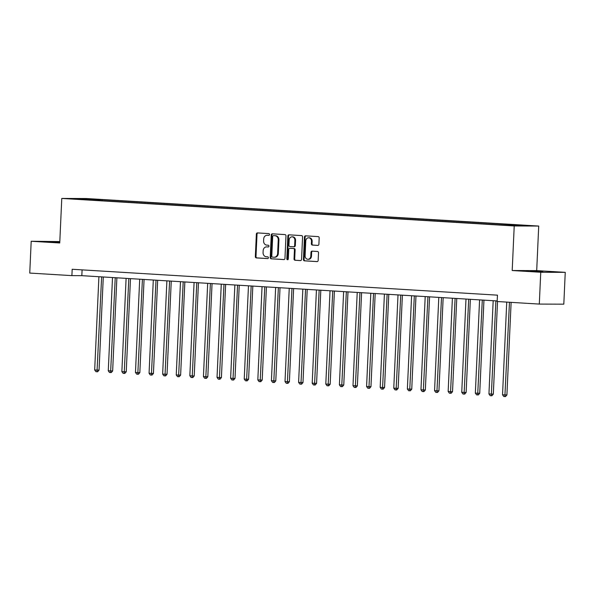 <?xml version="1.0" encoding="UTF-8"?>
<svg xmlns="http://www.w3.org/2000/svg" width="595" height="595" viewBox="0 0 595 595"><rect width="100%" height="100%" fill="white"/><g stroke="black" fill="none" stroke-linecap="round" stroke-linejoin="round"><path stroke-width="0.89" d="M269.528 234.527A0.878 0.751 -89.8 0 0 268.821 233.604L257.479 232.913A1.25 1.071 -89.8 0 0 256.356 234.103L255.337 256.594A1.25 1.071 -89.8 0 0 256.348 257.903L267.691 258.594A0.878 0.751 -89.8 0 0 267.765 256.847L266.3 256.757A4.001 3.421 -89.8 0 1 263.064 252.555L263.154 250.681A4.001 3.421 -89.8 0 1 266.582 246.88A4.001 3.421 -89.8 0 1 266.746 246.888L268.219 246.977A0.878 0.751 -89.8 0 0 268.293 245.229L266.828 245.14A4.001 3.421 -89.8 0 1 263.592 240.93L263.682 239.056A4.001 3.421 -89.8 0 1 267.11 235.263A4.001 3.421 -89.8 0 1 267.274 235.263L268.747 235.352A0.878 0.751 -89.8 0 0 269.528 234.527M542.826 271.439L530.435 271.06L542.826 271.439M59.79 242.053L49.705 241.801L59.768 242.455M528.367 225.52L522.172 225.326L528.367 225.52M317.775 245.423A1.25 1.071 -89.8 0 0 318.898 244.233L319.18 237.926A1.25 1.071 -89.8 0 0 318.169 236.609L305.577 235.843A1.25 1.071 -89.8 0 0 304.454 237.026L303.428 259.517A1.25 1.071 -89.8 0 0 304.439 260.833L317.038 261.599A1.25 1.071 -89.8 0 0 318.161 260.417L318.511 252.793A1.25 1.071 -89.8 0 0 317.499 251.477L312.107 251.15A1.25 1.071 -89.8 0 0 310.984 252.332L310.813 256.118A3.347 2.863 -89.8 0 1 307.942 259.286A3.347 2.863 -89.8 0 1 305.101 255.768L305.771 240.96A3.347 2.863 -89.8 0 1 308.641 237.792A3.347 2.863 -89.8 0 1 311.483 241.31L311.371 243.779A1.25 1.071 -89.8 0 0 312.382 245.088L317.879 245.423M512.198 270.524L540.751 272.257L539.301 304.082L563.807 304.171L565.25 272.346L536.697 270.613L538.72 226.055L514.221 225.966L512.198 270.524L536.697 270.613M59.812 241.585L31.193 241.25L59.745 242.983L61.768 198.433L514.221 225.966M31.193 241.25L29.75 273.068L71.898 275.634L81.827 275.671L497.182 300.951M539.301 304.082L497.16 301.516L497.45 295.157L72.181 269.267L71.898 275.634M285.979 235.903A1.25 1.071 -89.8 0 0 284.968 234.586L272.376 233.82A1.25 1.071 -89.8 0 0 271.246 235.01L270.227 257.501A1.25 1.071 -89.8 0 0 271.238 258.81L283.837 259.576A1.25 1.071 -89.8 0 0 284.96 258.394L285.979 235.903M288.977 234.832L301.568 235.598A1.25 1.071 -89.8 0 1 302.58 236.914L301.561 259.405A1.25 1.071 -89.8 0 1 300.438 260.588L295.046 260.26A1.25 1.071 -89.8 0 1 294.034 258.944L294.451 249.826A1.25 1.071 -89.8 0 0 293.439 248.509L289.862 248.293A1.25 1.071 -89.8 0 0 288.739 249.476L288.307 258.974A0.878 0.751 -89.8 0 1 286.812 258.885L287.854 236.014A1.25 1.071 -89.8 0 1 288.977 234.832M87.948 198.953L96.338 199.288L87.948 198.953M538.72 226.055L86.268 198.522L61.768 198.433M88.067 199.853L498.335 224.821L517.025 225.728L527.222 225.765L516.542 224.888L102.162 199.667L98.153 199.652L97.706 200.441M87.956 199.615L73.274 198.723L98.153 199.652M540.751 272.257L565.25 272.346M82.095 269.877L81.827 275.671M102.109 200.708L102.162 199.667M512.221 225.438L512.54 224.873M83.635 199.355L83.471 198.76M268.962 235.33L267.936 235.27A4.001 3.421 -89.8 0 0 267.772 235.263A4.001 3.421 -89.8 0 0 267.601 235.27M267.073 246.888A4.001 3.421 -89.8 0 1 267.244 246.88A4.001 3.421 -89.8 0 1 267.408 246.888L268.434 246.955M257.88 232.942A1.25 1.071 -89.8 0 0 257.018 234.103L255.999 256.594A1.25 1.071 -89.8 0 0 257.01 257.91L267.906 258.572M272.77 233.85A1.25 1.071 -89.8 0 0 271.908 235.01L270.889 257.501A1.25 1.071 -89.8 0 0 271.9 258.818L284.098 259.554M273.469 235.642A0.878 0.751 -89.8 0 0 272.681 236.475L271.781 256.214A0.878 0.751 -89.8 0 0 272.495 257.137L274.042 257.226A4.001 3.421 -89.8 0 0 274.206 257.233A4.001 3.421 -89.8 0 0 277.642 253.44L278.252 239.941A4.001 3.421 -89.8 0 0 275.016 235.739L274.131 235.642A0.878 0.751 -89.8 0 0 274.057 235.642M274.704 257.233A4.001 3.421 -89.8 0 0 274.868 257.233A4.001 3.421 -89.8 0 0 278.304 253.44L277.642 253.44M274.131 235.642L275.678 235.739A4.001 3.421 -89.8 0 1 278.914 239.949L278.304 253.44M300.698 260.565L295.046 260.26M290.42 248.293A1.25 1.071 -89.8 0 1 290.524 248.293L294.101 248.517A1.25 1.071 -89.8 0 1 295.113 249.826L294.696 258.951A1.25 1.071 -89.8 0 0 295.708 260.26M289.371 234.854A1.25 1.071 -89.8 0 0 288.516 236.022L287.474 258.885A0.878 0.751 -89.8 0 0 287.891 259.717M294.882 240.358A3.347 2.863 -89.8 0 0 292.033 236.84A3.347 2.863 -89.8 0 0 289.17 240.016L288.932 245.229A1.25 1.071 -89.8 0 0 289.943 246.546L293.521 246.761A1.25 1.071 -89.8 0 0 294.644 245.579L294.882 240.358L295.544 240.365A3.347 2.863 -89.8 0 0 292.695 236.84L292.033 236.84M293.625 246.761L294.183 246.761A1.25 1.071 -89.8 0 0 295.306 245.579L294.644 245.579M295.544 240.365L295.306 245.579M308.641 237.792L309.303 237.792A3.347 2.863 -89.8 0 1 312.144 241.31L312.033 243.779A1.25 1.071 -89.8 0 0 313.044 245.095L318.035 245.4M307.942 259.286L308.604 259.294A3.347 2.863 -89.8 0 0 311.475 256.118L310.813 256.118M312.509 251.172A1.25 1.071 -89.8 0 0 311.646 252.339L311.475 256.118M305.971 235.865A1.25 1.071 -89.8 0 0 305.116 237.033L304.09 259.524A1.25 1.071 -89.8 0 0 305.101 260.833L317.299 261.577M98.911 276.712L94.679 369.971L99.053 370.142L103.285 276.98M99.053 370.142L97.662 371.749L97 371.741L101.633 276.876M97 371.741L95.914 371.674L94.679 369.971M112.507 277.538L108.275 370.797L112.648 370.968L116.88 277.805M112.648 370.968L111.258 372.574L110.596 372.567L115.229 277.701M110.596 372.567L109.51 372.507L108.275 370.797M126.103 278.363L121.871 371.622L124.586 371.793L126.244 371.793L130.476 278.631M126.244 371.793L124.853 373.4L124.191 373.4L128.825 278.534M124.191 373.4L123.106 373.333L121.871 371.622M139.699 279.196L135.467 372.455L138.181 372.619L139.84 372.626L144.072 279.457M139.84 372.626L138.449 374.225L137.787 374.225L142.421 279.36M137.787 374.225L136.701 374.158L135.467 372.455M153.294 280.022L149.062 373.281L153.436 373.452L157.668 280.29M153.436 373.452L152.045 375.058L151.383 375.051L156.016 280.186M151.383 375.051L150.297 374.984L149.062 373.281M166.89 280.847L162.651 374.106L167.031 374.277L171.256 281.115M167.031 374.277L165.641 375.884L164.979 375.876L169.605 281.011M164.979 375.876L163.893 375.817L162.651 374.106M180.486 281.673L176.246 374.932L178.969 375.103L180.627 375.103L184.852 281.941M180.627 375.103L179.236 376.709L178.574 376.709L183.201 281.844M178.574 376.709L177.488 376.642L176.246 374.932M194.082 282.506L189.842 375.765L192.564 375.928L194.223 375.936L198.447 282.766M194.223 375.936L192.832 377.535L192.17 377.535L196.796 282.67M192.17 377.535L191.084 377.468L189.842 375.765M207.677 283.332L203.438 376.59L207.819 376.761L212.043 283.599M207.819 376.761L206.428 378.368L205.766 378.361L210.392 283.495M205.766 378.361L204.68 378.294L203.438 376.59M221.273 284.157L217.034 377.416L221.407 377.587L225.639 284.425M221.407 377.587L220.024 379.193L219.362 379.193L223.988 284.321M219.362 379.193L218.276 379.127L217.034 377.416M234.869 284.983L230.629 378.242L233.352 378.413L235.003 378.42L239.235 285.25M235.003 378.42L233.619 380.019L232.957 380.019L237.584 285.154M232.957 380.019L231.871 379.952L230.629 378.242M248.465 285.816L244.225 379.075L246.947 379.238L248.598 379.246L252.83 286.076M248.598 379.246L247.215 380.845L246.553 380.845L251.179 285.979M246.553 380.845L245.467 380.778L244.225 379.075M262.053 286.641L257.821 379.9L262.194 380.071L266.426 286.909M262.194 380.071L260.811 381.678L260.149 381.67L264.775 286.805M260.149 381.67L259.056 381.603L257.821 379.9M275.649 287.467L271.417 380.726L275.79 380.897L280.022 287.735M275.79 380.897L274.407 382.503L273.745 382.503L278.371 287.63M273.745 382.503L272.651 382.436L271.417 380.726M289.244 288.292L285.012 381.551L287.735 381.722L289.386 381.73L293.618 288.56M289.386 381.73L288.002 383.329L287.34 383.329L291.966 288.463M287.34 383.329L286.247 383.262L285.012 381.551M302.84 289.125L298.608 382.384L301.33 382.548L302.981 382.555L307.213 289.386M302.981 382.555L301.598 384.154L300.936 384.154L305.562 289.289M300.936 384.154L299.843 384.087L298.608 382.384M316.436 289.951L312.204 383.21L316.577 383.381L320.809 290.219M316.577 383.381L315.186 384.987L314.524 384.98L319.158 290.115M314.524 384.98L313.439 384.913L312.204 383.21M330.032 290.776L325.8 384.035L328.514 384.206L330.173 384.206L334.405 291.044M330.173 384.206L328.782 385.813L328.12 385.813L332.754 290.94M328.12 385.813L327.034 385.746L325.8 384.035M343.627 291.602L339.395 384.868L343.769 385.039L348.001 291.87M343.769 385.039L342.378 386.638L341.716 386.638L346.35 291.773M341.716 386.638L340.63 386.572L339.395 384.868M357.223 292.435L352.991 385.694L357.364 385.865L361.596 292.703M357.364 385.865L355.974 387.464L355.312 387.464L359.945 292.599M355.312 387.464L354.226 387.397L352.991 385.694M370.819 293.261L366.587 386.519L370.96 386.69L375.192 293.528M370.96 386.69L369.569 388.297L368.907 388.29L373.541 293.424M368.907 388.29L367.822 388.223L366.587 386.519M384.415 294.086L380.183 387.345L382.897 387.516L384.556 387.516L388.788 294.354M384.556 387.516L383.165 389.123L382.503 389.123L387.137 294.257M382.503 389.123L381.417 389.056L380.183 387.345M398.01 294.919L393.778 388.178L396.493 388.342L398.152 388.349L402.384 295.18M398.152 388.349L396.761 389.948L396.099 389.948L400.732 295.083M396.099 389.948L395.013 389.881L393.778 388.178M411.606 295.745L407.367 389.004L411.747 389.175L415.972 296.012M411.747 389.175L410.357 390.774L409.695 390.774L414.321 295.908M409.695 390.774L408.609 390.707L407.367 389.004M425.202 296.57L420.963 389.829L425.343 390L429.568 296.838M425.343 390L423.952 391.607L423.29 391.599L427.917 296.734M423.29 391.599L422.205 391.532L420.963 389.829M438.798 297.396L434.558 390.655L437.28 390.826L438.939 390.826L443.163 297.664M438.939 390.826L437.548 392.432L436.886 392.432L441.512 297.567M436.886 392.432L435.8 392.365L434.558 390.655M452.393 298.229L448.154 391.488L450.876 391.651L452.527 391.659L456.759 298.489M452.527 391.659L451.144 393.258L450.482 393.258L455.108 298.392M450.482 393.258L449.396 393.191L448.154 391.488M465.989 299.054L461.75 392.313L466.123 392.484L470.355 299.322M466.123 392.484L464.74 394.083L464.078 394.083L468.704 299.218M464.078 394.083L462.992 394.016L461.75 392.313M479.585 299.88L475.346 393.139L479.719 393.31L483.951 300.148M479.719 393.31L478.335 394.916L477.673 394.909L482.3 300.044M477.673 394.909L476.588 394.842L475.346 393.139M493.181 300.706L488.941 393.964L493.315 394.135L497.524 301.539M493.315 394.135L491.931 395.742L491.269 395.742L495.895 300.877M491.269 395.742L490.176 395.675L488.941 393.964M506.747 302.104L502.537 394.797L506.91 394.968L511.12 302.372M506.91 394.968L505.527 396.568L504.865 396.568L509.469 302.267M504.865 396.568L503.772 396.501L502.537 394.797M267.936 235.27L267.274 235.263M267.408 246.888L266.746 246.888M257.01 257.91L256.348 257.903M255.999 256.594L255.337 256.594M257.018 234.103L256.356 234.103M271.9 258.818L271.238 258.81M270.889 257.501L270.227 257.501M271.908 235.01L271.246 235.01M278.914 239.949L278.252 239.941M275.678 235.739L275.016 235.739M294.696 258.951L294.034 258.944M295.113 249.826L294.451 249.826M294.101 248.517L293.439 248.509M290.524 248.293L289.862 248.293M287.474 258.885L286.812 258.885M288.516 236.022L287.854 236.014M313.044 245.095L312.382 245.088M312.033 243.779L311.371 243.779M312.144 241.31L311.483 241.31M311.646 252.339L310.984 252.332M305.101 260.833L304.439 260.833M304.09 259.524L303.428 259.517M305.116 237.033L304.454 237.026M267.772 235.263L267.11 235.263M267.244 246.88L266.582 246.88M274.094 235.642L273.432 235.642M274.868 257.233L274.206 257.233M290.472 248.293L289.81 248.293M294.235 246.769L293.573 246.761"/></g></svg>
